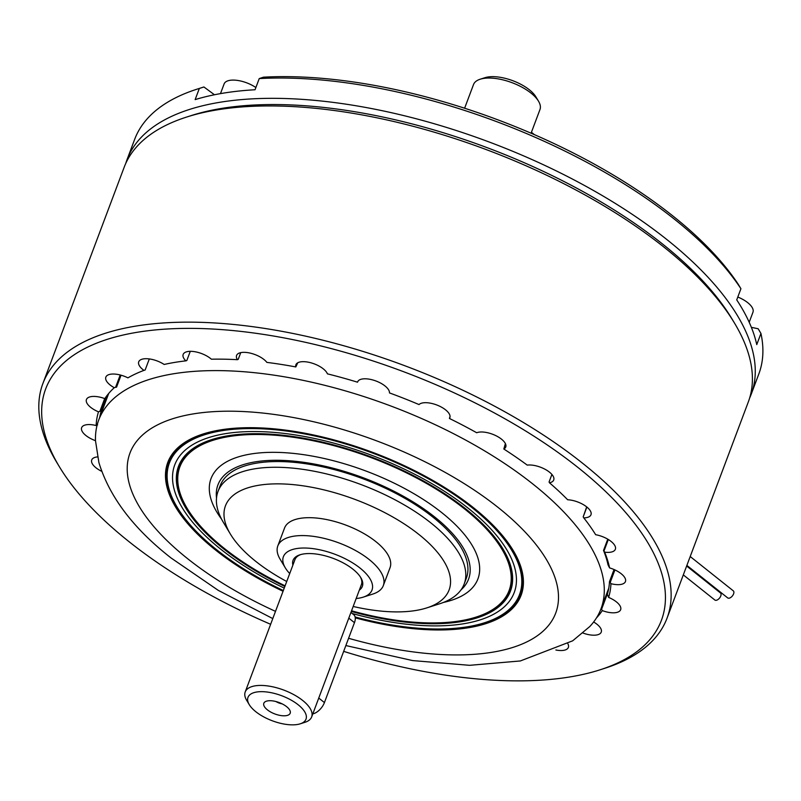 <?xml version="1.0" encoding="UTF-8"?>
<svg xmlns="http://www.w3.org/2000/svg" width="801" height="801" viewBox="0 0 801 801"><rect width="100%" height="100%" fill="white"/><g stroke="black" fill="none" stroke-linecap="round" stroke-linejoin="round"><path stroke-width="1.2" d="M125.717 163.534A333.406 143.97 20.6 0 1 127.019 159.679A333.406 143.97 20.6 0 1 344.79 103.99A333.406 143.97 20.6 0 1 666.802 239.499A333.406 143.97 20.6 0 1 751.188 394.292A333.406 143.97 20.6 0 1 749.636 398.057M751.188 394.292L758.817 373.997A333.406 143.97 -159.4 0 0 760.95 333.456L758.167 328.76L751.368 327.339M740.925 288.72A333.406 143.97 -159.4 0 0 674.432 219.204A333.406 143.97 -159.4 0 0 259.234 78.588L263.449 77.176A328.891 142.017 20.6 0 1 738.272 284.315L740.925 288.72L736.73 299.894A333.406 143.97 20.6 0 1 756.755 344.62L760.95 333.456M196.986 89.181L201.802 87.639A328.891 142.017 20.6 0 1 203.925 86.979L199.339 88.45A333.406 143.97 -159.4 0 0 196.986 89.181A333.406 143.97 -159.4 0 0 134.648 139.384L127.019 159.679M733.155 320.901A328.891 142.017 -159.4 0 0 662.287 243.814A328.891 142.017 -159.4 0 0 188.926 116.335M199.339 88.45L195.144 99.614A333.406 143.97 20.6 0 1 255.038 89.752L259.234 78.588M214.458 94.758L203.925 86.979M690.212 556.535L733.315 590.858A4.506 2.443 128.5 0 1 733.586 593.881A4.506 2.443 128.5 0 1 730.782 597.446A4.506 2.443 128.5 0 1 727.698 597.916L686.878 565.406M686.637 566.017L720.489 592.97A4.506 2.443 128.5 0 1 720.76 595.994A4.506 2.443 128.5 0 1 717.956 599.559A4.506 2.443 128.5 0 1 714.872 600.029L683.303 574.888M450.052 416.33L449.431 418.462A16.911 7.299 -159.4 0 0 449.852 417.691A16.911 7.299 -159.4 0 0 445.566 409.842A16.911 7.299 -159.4 0 0 419.013 404.565A271.489 117.236 20.6 0 0 389.466 392.911A16.911 7.299 -159.4 0 0 384.991 385.942A16.911 7.299 -159.4 0 0 368.66 379.073A16.911 7.299 -159.4 0 0 357.626 381.897A16.911 7.299 -159.4 0 0 357.526 382.197A271.489 117.236 20.6 0 0 327.419 373.847A16.911 7.299 -159.4 0 0 323.264 368.83A16.911 7.299 -159.4 0 0 306.933 361.952A16.911 7.299 -159.4 0 0 295.889 364.785A16.911 7.299 -159.4 0 0 295.809 366.938A271.489 117.236 20.6 0 0 266.883 362.392A16.911 7.299 -159.4 0 0 263.96 359.499A16.911 7.299 -159.4 0 0 247.629 352.62A16.911 7.299 -159.4 0 0 236.585 355.444A16.911 7.299 -159.4 0 0 237.436 359.689A271.489 117.236 20.6 0 0 211.384 359.198A16.911 7.299 -159.4 0 0 210.533 358.488A16.911 7.299 -159.4 0 0 194.202 351.609A16.911 7.299 -159.4 0 0 183.159 354.442A16.911 7.299 -159.4 0 0 185.822 360.861L186.833 360.5L190.278 351.329M237.436 359.689L238.227 359.329L240.741 352.64M295.809 366.938L297.752 362.783M357.526 382.197L358.007 381.176M505.391 443.624L503.829 449.021A16.911 7.299 -159.4 0 0 505.751 446.988A16.911 7.299 -159.4 0 0 501.466 439.138A16.911 7.299 -159.4 0 0 476.695 432.75A271.489 117.236 20.6 0 0 449.431 418.462M551.899 474.462L549.075 481.982L549.486 482.803A16.911 7.299 -159.4 0 0 553.721 479.979A16.911 7.299 -159.4 0 0 549.446 472.129A16.911 7.299 -159.4 0 0 527.228 465.111A271.489 117.236 20.6 0 0 503.829 449.021M586.883 507.053L583.188 516.885L586.672 506.883A16.911 7.299 -159.4 0 0 567.659 499.764A271.489 117.236 20.6 0 0 549.486 482.803M608.309 539.504L603.974 551.028L604.655 552.149A16.911 7.299 -159.4 0 0 615.358 549.276A16.911 7.299 -159.4 0 0 611.083 541.426A16.911 7.299 -159.4 0 0 595.654 534.708A271.489 117.236 20.6 0 0 583.759 517.867A16.911 7.299 -159.4 0 0 590.978 514.753A16.911 7.299 -159.4 0 0 586.702 506.903M614.928 569.922L610.232 582.417L610.953 583.679A16.911 7.299 -159.4 0 0 625.441 581.556A16.911 7.299 -159.4 0 0 621.165 573.706A16.911 7.299 -159.4 0 0 609.571 567.899L608.029 564.865A269.216 116.255 20.6 0 0 603.523 550.447L607.759 539.173M607.739 592.87L601.591 609.231L602.292 610.602A16.911 7.299 -159.4 0 0 620.645 609.711A16.911 7.299 -159.4 0 0 616.37 601.861A16.911 7.299 -159.4 0 0 608.61 597.406L607.348 594.212A269.216 116.255 20.6 0 0 609.491 581.646L614.047 569.531M582.988 633.03A16.911 7.299 -159.4 0 0 601.251 632.099A16.911 7.299 -159.4 0 0 596.965 624.249A16.911 7.299 -159.4 0 0 593.641 621.987M343.679 651.363A328.891 142.017 -159.4 0 0 599.909 669.856A328.891 142.017 -159.4 0 0 578.162 467.634A328.891 142.017 -159.4 0 0 189.847 328.37A328.891 142.017 -159.4 0 0 59.334 466.663A328.891 142.017 -159.4 0 0 128.931 541.596A328.891 142.017 -159.4 0 0 270.638 624.289M59.334 466.663L56.731 462.337A333.406 143.97 20.6 0 1 42.894 383.509A333.406 143.97 20.6 0 1 260.655 327.809A333.406 143.97 20.6 0 1 582.677 463.318A333.406 143.97 20.6 0 1 667.063 618.112A333.406 143.97 20.6 0 1 604.725 668.314L599.909 669.856M667.063 618.112L748.324 401.912A333.406 143.97 -159.4 0 0 734.487 323.073A333.406 143.97 -159.4 0 0 663.939 247.108A333.406 143.97 -159.4 0 0 186.503 117.096A333.406 143.97 -159.4 0 0 124.155 167.299L42.894 383.509M734.487 323.073L731.884 318.748A328.891 142.017 -159.4 0 0 662.287 243.814A328.891 142.017 -159.4 0 0 191.309 115.554L186.503 117.096M107.334 395.123L106.223 398.077L104.801 398.628A16.911 7.299 -159.4 0 0 86.438 399.529A16.911 7.299 -159.4 0 0 98.483 411.824L99.905 411.283L104.681 398.578M97.582 424.89L96.14 425.551A271.489 117.236 20.6 0 1 98.483 411.824M99.745 417.311A269.216 116.255 20.6 0 1 101.176 411.183L99.905 411.283M106.082 398.137L101.176 411.183M96.14 425.551A16.911 7.299 -159.4 0 0 81.642 427.674A16.911 7.299 -159.4 0 0 95.489 440.67M97.532 456.91A16.911 7.299 -159.4 0 0 91.725 459.954A16.911 7.299 -159.4 0 0 101.677 471.318M555.874 650.001A16.911 7.299 -159.4 0 0 568.37 647.418A16.911 7.299 -159.4 0 0 567.889 643.804M602.292 610.602A271.489 117.236 20.6 0 1 596.445 617.951M610.232 582.417L609.491 581.646M610.953 583.679A271.489 117.236 20.6 0 1 608.61 597.406M603.974 551.028L603.523 550.447M604.655 552.149A271.489 117.236 20.6 0 1 609.571 567.899M583.188 516.885L583.759 517.867M185.822 360.861A271.489 117.236 20.6 0 0 164.145 364.455A16.911 7.299 -159.4 0 0 138.723 361.812A16.911 7.299 -159.4 0 0 143.95 370.382L145.151 370.002L149.316 358.918M121.051 375.208L116.566 387.153L115.604 387.263L120.22 374.988M129.412 377.011L127.92 377.852A16.911 7.299 -159.4 0 0 105.842 377.141A16.911 7.299 -159.4 0 0 114.263 387.704L115.604 387.263M104.801 398.628A271.489 117.236 20.6 0 1 114.263 387.704M127.92 377.852A271.489 117.236 20.6 0 1 143.95 370.382M737.801 297.031A20.706 8.941 20.6 0 1 747.713 302.648A20.706 8.941 20.6 0 1 752.95 312.26L749.195 322.262M255.839 711.739A30.989 13.377 -159.4 0 0 300.215 723.824A30.989 13.377 -159.4 0 0 298.162 704.77A30.989 13.377 -159.4 0 0 261.577 691.653A30.989 13.377 -159.4 0 0 249.281 704.68A30.989 13.377 -159.4 0 0 255.839 711.739M249.281 704.68L246.678 700.354A35.494 15.329 20.6 0 1 245.206 691.964A35.494 15.329 20.6 0 1 268.395 686.026A35.494 15.329 20.6 0 1 302.678 700.454A35.494 15.329 20.6 0 1 311.659 716.935A35.494 15.329 20.6 0 1 305.021 722.282L300.215 723.824M267.384 709.836A14.088 6.088 20.6 0 1 264.921 701.916A14.088 6.088 20.6 0 1 286.628 706.672A14.088 6.088 20.6 0 1 290.272 711.448A14.088 6.088 20.6 0 1 282.723 715.764A14.088 6.088 20.6 0 1 267.384 709.836M282.152 703.869A8.22 3.544 20.6 0 1 276.015 701.566M480.139 79.229L484.955 77.687A30.989 13.377 20.6 0 1 529.331 89.772A30.989 13.377 20.6 0 1 535.889 96.831L538.492 101.156A35.494 15.329 -159.4 0 0 530.973 93.076A35.494 15.329 -159.4 0 0 480.139 79.229A35.494 15.329 -159.4 0 0 473.511 84.576L464.62 108.225M531.073 133.206L539.964 109.557A35.494 15.329 -159.4 0 0 538.492 101.156M272.781 618.592L218.333 590.407L171.164 558.047C133.547 528.72 109.467 496.92 98.923 462.648L95.499 440.8A268.295 115.855 20.6 0 1 98.743 419.974A268.295 115.855 20.6 0 1 273.982 375.158A268.295 115.855 20.6 0 1 533.106 484.204A268.295 115.855 20.6 0 1 601.01 608.77A268.295 115.855 20.6 0 1 589.736 626.582L572.665 640.82L520.36 660.955L469.616 665.321L412.605 660.575L345.862 645.556M355.264 617.841A188.736 81.502 -159.4 0 0 513.281 550.607A188.736 81.502 -159.4 0 0 473.341 507.604A188.736 81.502 -159.4 0 0 203.064 434.002A188.736 81.502 -159.4 0 0 215.549 550.047A188.736 81.502 -159.4 0 0 283.053 591.268M203.534 433.852A187.855 81.121 -159.4 0 0 176.681 506.412L177.161 507.203A187.023 80.761 -159.4 0 0 216.731 549.816A187.023 80.761 -159.4 0 0 283.334 590.517M355.113 616.97A187.023 80.761 -159.4 0 0 484.555 622.747A187.023 80.761 -159.4 0 0 472.19 507.754A187.023 80.761 -159.4 0 0 251.374 428.565A187.023 80.761 -159.4 0 0 177.161 507.203M351.319 611.433A177.331 76.576 -159.4 0 0 503.118 549.186A177.331 76.576 -159.4 0 0 465.591 508.775A177.331 76.576 -159.4 0 0 211.644 439.629A177.331 76.576 -159.4 0 0 223.379 548.655A177.331 76.576 -159.4 0 0 284.866 586.462M212.055 439.499A176.58 76.255 -159.4 0 0 186.763 507.714L187.194 508.435A175.83 75.925 -159.4 0 0 224.4 548.485A175.83 75.925 -159.4 0 0 285.096 585.841M351.549 610.813A175.83 75.925 -159.4 0 0 476.195 617.06A175.83 75.925 -159.4 0 0 464.57 508.945A175.83 75.925 -159.4 0 0 256.971 434.492A175.83 75.925 -159.4 0 0 187.194 508.435M461.036 589.856A133.877 57.812 -159.4 0 0 434.673 516.965A133.877 57.812 -159.4 0 0 292.215 460.996A133.877 57.812 -159.4 0 0 216.52 497.952M221.476 518.998A142.558 61.557 20.6 0 1 268.455 452.395A142.558 61.557 20.6 0 1 441.842 512.69A142.558 61.557 20.6 0 1 443.444 602.432M476.195 617.06L476.995 616.8A176.58 76.255 -159.4 0 0 502.898 548.815M484.555 622.747L485.436 622.467A187.855 81.121 -159.4 0 0 513.02 550.187M285.346 567.919L280.15 559.268A56.36 24.33 20.6 0 1 277.807 545.942A56.36 24.33 20.6 0 1 314.613 536.53A56.36 24.33 20.6 0 1 369.051 559.428A56.36 24.33 20.6 0 1 383.309 585.601A56.36 24.33 20.6 0 1 372.775 594.082L363.153 597.166A47.339 20.446 -159.4 0 0 360.029 568.059A47.339 20.446 -159.4 0 0 304.14 548.014A47.339 20.446 -159.4 0 0 285.346 567.919A47.339 20.446 -159.4 0 0 289.712 573.556M277.807 545.942L284.535 528.049A56.36 24.33 20.6 0 1 321.341 518.637A56.36 24.33 20.6 0 1 375.769 541.546A56.36 24.33 20.6 0 1 390.037 567.709L383.309 585.601M356.165 598.527A47.339 20.446 -159.4 0 0 363.153 597.166M292.876 565.126A37.006 15.98 20.6 0 1 299.975 554.793A37.006 15.98 20.6 0 1 352.971 569.221A37.006 15.98 20.6 0 1 360.8 577.651A37.006 15.98 20.6 0 1 359.339 590.097M300.806 554.542A35.504 15.329 -159.4 0 0 294.838 559.919M353.181 606.477A119.479 51.594 -159.4 0 0 426.783 607.899A119.479 51.594 -159.4 0 0 418.883 534.447A119.479 51.594 -159.4 0 0 277.817 483.854A119.479 51.594 -159.4 0 0 230.408 534.097A119.479 51.594 -159.4 0 0 255.689 561.311A119.479 51.594 -159.4 0 0 286.728 581.496M230.408 534.097L223.469 522.552A131.494 56.781 20.6 0 1 218.012 491.464A131.494 56.781 20.6 0 1 303.899 469.496A131.494 56.781 20.6 0 1 430.908 522.943A131.494 56.781 20.6 0 1 464.19 583.989A131.494 56.781 20.6 0 1 439.599 603.794L426.783 607.899M218.012 491.464L220.155 485.746A131.494 56.781 20.6 0 1 306.042 463.779A131.494 56.781 20.6 0 1 433.051 517.236A131.494 56.781 20.6 0 1 466.332 578.282L464.19 583.989M361.291 584.9A35.504 15.329 -159.4 0 0 360.34 576.92M350.928 612.475L353.762 614.727A11.835 6.398 128.5 0 1 354.463 622.657L348.795 618.142M318.758 698.061L324.425 702.577L354.463 622.657M324.425 702.577A11.835 6.398 128.5 0 1 312.821 713.861M531.423 132.275L534.247 134.528A11.835 6.398 128.5 0 1 534.387 134.638M220.475 93.627L224.13 83.905A20.706 8.941 20.6 0 1 255.869 87.539M275.504 611.363A227.404 98.193 20.6 0 1 187.544 558.627A227.404 98.193 20.6 0 1 193.241 413.907A227.404 98.193 20.6 0 1 498.162 507.494A227.404 98.193 20.6 0 1 542.417 631.759A227.404 98.193 20.6 0 1 348.595 638.287M284.235 588.114A181.346 78.308 20.6 0 1 220.635 549.106A181.346 78.308 20.6 0 1 225.171 433.701A181.346 78.308 20.6 0 1 468.335 508.325A181.346 78.308 20.6 0 1 504.219 606.898A181.346 78.308 20.6 0 1 352.24 613.516M311.659 716.935L361.511 584.309M245.206 691.964L295.058 559.328M601.01 608.77L608.79 588.084M98.743 419.974L108.716 393.441"/></g></svg>
